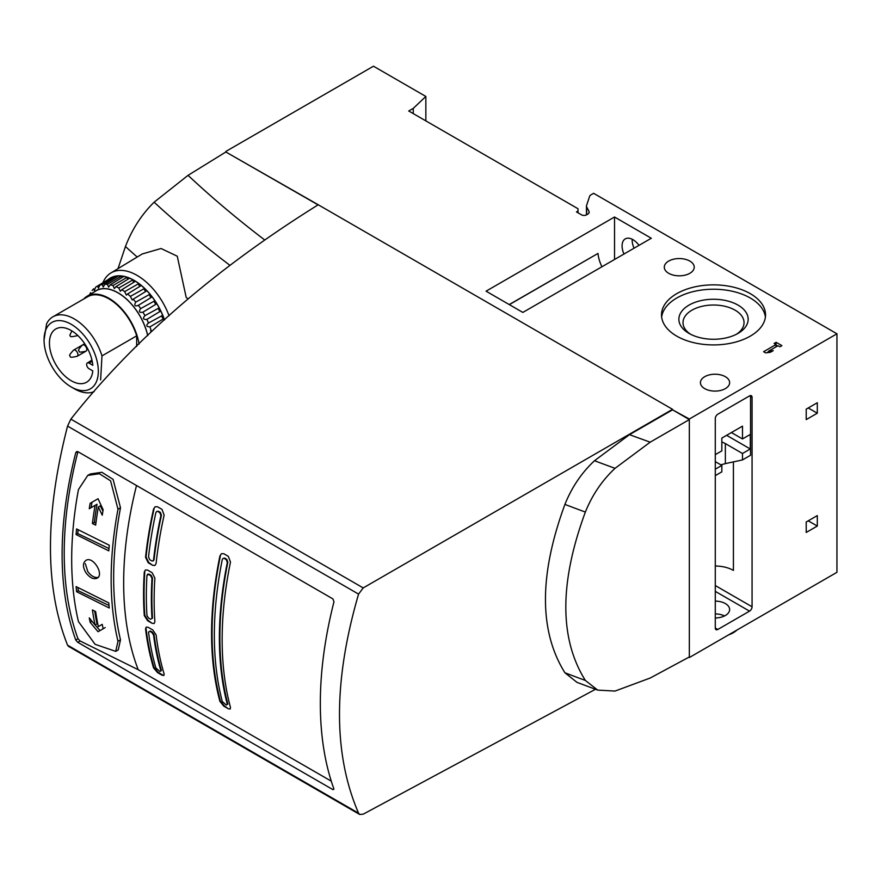 <?xml version="1.0" encoding="UTF-8"?>
<svg xmlns="http://www.w3.org/2000/svg" width="881" height="881" viewBox="0 0 881 881"><rect width="100%" height="100%" fill="white"/><g stroke="black" fill="none" stroke-linecap="round" stroke-linejoin="round"><path stroke-width="1.32" d="M117.988 509.218L110.577 480.817L99.355 473.725L87.748 475.421L78.453 489.572A346.729 200.185 120 0 0 78.453 621.634L95.104 644.319L115.73 651.367L117.988 641.269A342.94 198.005 -60 0 1 117.988 509.218L120.499 507.764A342.94 198.005 -60 0 0 120.499 639.815L118.252 649.914M331.278 781.161L138.196 669.692L80.127 640.983L77.969 638.736A347.687 200.736 -60 0 1 77.924 451.689M138.196 669.692A341.982 197.443 -60 0 1 136.511 485.519M87.748 475.421L90.269 473.967L101.866 472.271L113.087 479.363L120.499 507.764M87.329 362.972A3.447 1.982 -120 0 1 89.069 363.126L92.802 365.285A30.758 17.752 -120 0 0 78.497 336.179A30.758 17.752 -120 0 0 55.999 328.866A30.758 17.752 -120 0 0 55.811 364.492A30.758 17.752 -120 0 0 86.756 382.134A30.758 17.752 -120 0 0 92.802 370.901L89.069 368.754A3.447 1.982 -120 0 1 86.834 365.736A3.447 1.982 -120 0 1 87.329 362.972L91.954 360.164M90.655 292.657A47.078 27.179 -120 0 0 89.565 294.75M96.481 286.655L110.158 278.363A47.42 27.377 -120 0 1 111.546 277.614L97.659 286.006A47.078 27.179 -120 0 0 96.481 286.655A47.078 27.179 -120 0 0 95.666 287.184L94.3 290.499L93.749 288.737A47.078 27.179 -120 0 0 92.131 290.51M99.949 285.081L113.451 276.843A47.42 27.377 -120 0 1 116.226 276.182L102.273 284.53A47.078 27.179 -120 0 0 99.949 285.081L98.397 288.131L97.659 286.006M104.861 284.288L118.373 275.984A47.42 27.377 -120 0 1 121.457 276.083L107.438 284.376A47.078 27.179 -120 0 0 104.861 284.288L103.22 286.997L102.273 284.53M110.257 284.805L123.781 276.447A47.42 27.377 -120 0 1 127.073 277.317L113.01 285.532A47.078 27.179 -120 0 0 110.257 284.805L108.594 287.151L107.438 284.376M115.962 286.633L129.518 278.231A47.42 27.377 -120 0 1 132.921 279.85L118.803 287.988A47.078 27.179 -120 0 0 115.962 286.633L114.365 288.583L113.01 285.532M121.809 289.717L135.399 281.281A47.42 27.377 -120 0 1 138.802 283.594L124.65 291.644A47.078 27.179 -120 0 0 121.809 289.717L120.356 291.27L118.803 287.988M127.602 293.957L141.246 285.499A47.42 27.377 -120 0 1 144.539 288.428L130.355 296.401A47.078 27.179 -120 0 0 127.602 293.957L126.39 295.102L124.65 291.644M133.174 299.232L146.874 290.763A47.42 27.377 -120 0 1 149.946 294.21L135.751 302.117A47.078 27.179 -120 0 0 133.174 299.232L132.282 299.969L130.355 296.401M150.519 330.782L151.136 330.551A47.078 27.179 -120 0 0 149.957 326.884L163.91 318.57A47.42 27.377 -120 0 1 164.406 320.012M162.666 315.332L148.482 323.041A47.078 27.179 -120 0 0 146.863 319.407L160.749 311.026A47.42 27.377 -120 0 1 162.666 315.332M160.507 311.169L160.749 311.026A1.784 1.024 -120 0 1 158.954 310.002A1.784 1.024 -120 0 1 158.965 307.943M159.153 307.876L144.947 315.64A47.078 27.179 -120 0 0 142.953 312.149L156.774 303.725A47.42 27.377 -120 0 1 159.153 307.876M154.869 300.762L140.663 308.592A47.078 27.179 -120 0 0 138.339 305.355L152.105 296.897A47.42 27.377 -120 0 1 154.869 300.762M147.766 335.639A43.819 25.296 -120 0 0 116.644 292.018A43.819 25.296 -120 0 0 94.245 291.908M149.957 326.884C146.279 326.708 145.783 325.419 148.482 323.041L148.184 323.173M144.947 315.64C142.491 318.415 143.129 319.671 146.863 319.407M140.663 308.592C138.482 311.709 139.253 312.898 142.953 312.149L142.909 312.171M135.751 302.117C133.879 305.52 134.749 306.599 138.339 305.355L137.998 305.619M136.676 346.475L136.676 335.848L101.987 355.88A42.751 24.679 -120 0 0 52.904 316.808A42.751 24.679 -120 0 0 46.572 323.878L44.05 339.945A38.379 22.157 -120 0 0 71.185 386.946L71.185 386.946A38.379 22.157 -120 0 0 96.062 357.455A38.379 22.157 -120 0 0 65.646 321.741A38.379 22.157 -120 0 0 44.05 339.945M136.676 335.848A42.751 24.679 -120 0 0 87.593 296.776L52.904 316.808M71.185 386.946L74.279 388.73A42.751 24.679 -120 0 0 94.135 391.616M101.987 355.88L100.621 379.92M169.075 315.75A51.726 29.866 -120 0 0 166.201 308.956A51.726 29.866 -120 0 0 110.852 272.989L142.27 253.948L161.069 248.519L177.246 256.195L186.21 297.47A1504.33 868.512 0 0 0 188.105 298.934M318.206 204.954L225.855 151.995L188.049 175.341L154.109 202.201C141.643 214.479 132.084 229.258 125.443 246.526L118.01 268.65M688.832 657.237L650.2 678.029L615.048 691.067L597.703 690.098L585.358 680.44C559.314 638.791 559.314 582.66 585.358 512.059C592.241 494.946 602.141 480.365 615.048 468.318L650.2 442.163L689.338 419.587L672.555 409.819L629.497 434.652L594.499 460.73C581.625 472.745 571.769 487.303 564.919 504.406C538.974 575.04 538.974 631.159 564.919 672.776L577.011 682.379L597.703 690.098M595.479 689.283L363.214 814.176L359.679 814.451L358.567 813.174C333.139 754.334 333.139 681.31 358.567 594.102L363.214 587.924L672.555 409.324L318.239 204.766C215.911 268.507 133.46 339.967 70.854 419.136L67.562 426.096C44.766 514.724 44.766 587.748 67.562 645.178L68.454 646.291M77.781 451.612L332.974 598.948L333.954 601.866A350.649 202.443 120 0 0 333.954 789.09L332.974 789.662L333.954 789.09L332.974 789.662L77.781 642.326L75.744 640.013A350.649 202.443 -60 0 1 75.744 452.79L76.57 451.623L77.781 451.612L75.744 452.79M318.239 204.766L225.855 151.995M225.855 151.433L373.467 66.207L425.853 96.458L413.266 108.385L413.266 113.616M689.338 657.534L836.95 572.309L836.95 333.8L593.618 193.313L590.975 194.833A4.989 2.874 180 0 0 589.609 196.331L586.548 205.559A4.989 2.874 180 0 0 586.46 206.099L586.46 214.898M721.836 442.097A14.603 8.436 180 0 1 725.36 443.595L725.36 463.615L742.485 459.926L742.485 453.484L750.293 448.98L750.293 434.432L742.485 438.947L742.485 426.151L721.836 438.077L721.836 450.874L715.284 454.651M742.485 459.926L750.546 455.268L750.546 396.483A3.557 2.059 120 0 0 750.403 395.58M715.284 475.63L721.836 471.853L721.836 465.41L715.284 469.199M725.36 463.615L720.845 464.849M731.406 432.549L742.485 438.947M742.485 453.484L725.36 443.595M726.616 435.313L750.293 448.98M715.284 461.633L721.836 465.41M704.701 388.62A14.603 8.436 0 0 0 720.625 390.448A14.603 8.436 0 0 0 729.633 382.662A14.603 8.436 0 0 0 715.031 374.227A14.603 8.436 0 0 0 700.428 382.662A14.603 8.436 0 0 0 704.701 388.62M733.421 461.875L733.421 570.414A26.001 15.01 0 0 0 715.284 566.02M632.184 239.247A15.318 8.843 -120 0 0 634.045 248.211M668.679 273.297A14.966 8.634 0 0 0 684.989 275.169A14.966 8.634 0 0 0 694.228 267.196A14.966 8.634 0 0 0 679.262 258.551A14.966 8.634 0 0 0 664.296 267.196A14.966 8.634 0 0 0 668.679 273.297M413.266 108.385L408.729 110.995L578.002 208.731L578.002 212.795M578.002 211.055L576.493 211.925L581.526 214.832A3.557 2.059 180 0 0 586.57 214.832L587.726 214.171A4.989 2.874 180 0 0 589.18 212.134A4.989 2.874 180 0 0 588.971 211.297L586.669 206.936A4.989 2.874 180 0 1 586.46 206.099M425.853 120.884L425.853 96.458M836.95 333.8L689.338 419.026L689.338 656.962M752.066 606.778L752.066 397.353A3.557 2.059 120 0 0 751.328 395.723A3.557 2.059 120 0 0 749.544 395.899L717.806 414.224A3.557 2.059 120 0 0 715.284 418.585L715.284 628.01A3.557 2.059 120 0 0 716.022 629.64A3.557 2.059 120 0 0 717.806 629.463L749.544 611.139A3.557 2.059 120 0 0 752.066 606.778L715.284 585.546M817.304 413.2L817.304 402.738L806.214 409.136L806.214 419.598L817.304 413.2L808.229 407.969M817.304 515.594L806.214 521.993L806.214 532.454L817.304 526.056L817.304 515.594M776.128 342.313L774.113 343.48L775.985 344.559L763.585 351.717L765.6 352.885L770.357 352.301L773.243 350.638L768.485 351.222L778 345.726L779.883 346.806L781.899 345.638L776.128 342.313L775.985 345.308M750.293 293.659A52.012 30.031 180 0 1 765.534 314.891A52.012 30.031 180 0 1 713.522 344.923A52.012 30.031 180 0 1 661.51 314.891A52.012 30.031 180 0 1 693.622 287.151A52.012 30.031 180 0 1 750.293 293.659M651.301 238.255L614.531 217.012L486.059 291.182L522.84 312.425L651.301 238.255M689.338 419.026L672.555 409.819M639.022 245.347A15.318 8.843 -120 0 0 625.257 238.883A15.318 8.843 -120 0 0 623.968 254.036M614.531 259.488L614.531 217.012M601.943 266.745A26.001 15.01 60 0 1 598.001 253.431L509.229 304.562M598.001 253.431L509.339 304.628M728.422 634.97A25.648 14.812 0 0 0 736.912 630.069M724.545 615.94A14.603 8.436 0 0 0 715.284 613.903M715.284 601.106A14.603 8.436 180 0 1 725.36 603.573A14.603 8.436 180 0 1 729.633 609.542A14.603 8.436 180 0 1 715.284 617.966M690.572 334.251A30.516 17.62 180 0 1 683.006 322.633A30.516 17.62 180 0 1 701.849 306.357A30.516 17.62 180 0 1 735.095 310.178A30.516 17.62 180 0 1 744.038 322.633A30.516 17.62 180 0 1 736.472 334.251M661.653 317.072A52.012 30.031 180 0 1 695.373 291.115A52.012 30.031 180 0 1 750.293 298.02A52.012 30.031 180 0 1 765.391 317.072M738.025 305.112A34.656 20.01 180 0 1 738.025 333.403A34.656 20.01 180 0 1 689.019 333.403A34.656 20.01 180 0 1 689.019 305.112A34.656 20.01 180 0 1 738.025 305.112M777.505 346.013L776.128 345.22M775.985 346.894L775.985 344.559M768.485 351.794L766.877 352.73M768.485 352.532L768.485 351.222M808.229 520.825L817.304 526.056M110.852 272.989A51.726 29.866 -120 0 0 102.879 282.779M164.494 319.935A47.596 27.476 -120 0 0 108.165 279.563M138.802 283.594A1.784 1.024 -120 0 0 140.024 286.259M144.539 288.428A1.784 1.024 -120 0 0 144.616 290.058A1.784 1.024 -120 0 0 145.905 291.358M149.946 294.21A1.784 1.024 -120 0 0 149.924 295.994A1.784 1.024 -120 0 0 151.422 297.315M154.836 300.784A1.784 1.024 -120 0 0 154.825 302.844A1.784 1.024 -120 0 0 156.62 303.868M162.324 315.409A1.784 1.024 -120 0 0 162.225 317.314A1.784 1.024 -120 0 0 163.91 318.57M116.226 276.182A1.784 1.024 -120 0 0 116.633 277.052M121.457 276.083A1.784 1.024 -120 0 0 122.107 277.482M127.073 277.317A1.784 1.024 -120 0 0 127.943 279.211M132.921 279.85A1.784 1.024 -120 0 0 133.978 282.162M147.7 335.705A43.687 25.219 -120 0 0 95.93 290.895L86.977 296.313A43.455 25.097 -120 0 0 83.684 299.044M139.088 344.097A43.455 25.097 -120 0 0 117.636 304.76A43.455 25.097 -120 0 0 86.977 296.313M70.381 356.706L69.841 355.77L70.381 356.706C70.139 357.521 72.396 357.389 77.143 356.287A3.557 2.059 -120 0 0 77.165 356.276L86.063 351.134A3.557 2.059 -120 0 0 86.063 351.134A3.557 2.059 -120 0 0 86.063 347.026A3.557 2.059 -120 0 0 82.506 344.967A3.557 2.059 -120 0 0 82.484 344.978C79.169 348.535 77.913 350.429 78.739 350.627L79.279 351.563L78.739 350.627M91.833 360.241A3.557 2.059 -120 0 0 91.415 360.395A3.557 2.059 -120 0 0 91.393 360.406L90.358 361.133M77.693 335.408L77.165 335.716A3.557 2.059 -120 0 0 77.165 335.716A3.557 2.059 -120 0 0 77.583 335.309M70.337 336.113L69.841 335.198L70.337 336.113M77.165 356.276A3.557 2.059 -120 0 0 77.165 352.169A3.557 2.059 -120 0 0 73.597 350.109A3.557 2.059 -120 0 0 73.586 350.12C70.26 353.677 69.015 355.561 69.841 355.77M152.743 629.937L148.206 627.316L146.202 627.085L145.552 628.847A341.982 197.443 -60 0 0 153.547 667.864L157.49 672.566L162.016 675.187L163.855 675.518L164.13 673.965A341.982 197.443 120 0 1 156.135 634.959L152.743 629.937M152.116 572.705L147.579 570.084L145.387 569.963L144.297 571.978A341.982 197.443 -60 0 0 144.297 615.61L147.579 620.698L152.116 623.319L154.142 623.528L154.88 621.711A341.982 197.443 120 0 1 154.88 578.09L152.116 572.705M162.016 509.394L157.49 506.773L155.089 506.773L153.547 509.053A341.982 197.443 -60 0 0 145.552 557.288L148.206 562.739L152.743 565.36L154.957 565.459L156.135 563.4A341.982 197.443 120 0 1 164.13 515.154L162.016 509.394M228.311 556.34L223.774 553.72L221.406 553.709L219.92 555.955A341.982 197.443 -60 0 0 219.92 701.386L223.774 706.133L228.311 708.753L230.161 709.073L230.492 707.498A341.982 197.443 120 0 1 230.492 562.056L228.311 556.34M228.311 708.753L224.303 705.835L220.437 701.089A341.277 197.036 -60 0 1 220.437 555.647L219.92 555.955M152.743 565.36L148.713 562.452L146.059 557.001A341.277 197.036 -60 0 1 154.076 508.744L153.547 509.053M152.116 623.319L148.085 620.4L144.803 615.312A341.277 197.036 -60 0 1 144.803 571.681L144.297 571.978M162.016 675.187L162.544 674.879L158.018 672.258L154.076 667.556A341.277 197.036 -60 0 1 146.059 628.549L145.552 628.847M149.032 631.776L150.343 631.027L148.526 632.073L149.836 631.314L151.851 632.481L153.558 634.981A341.982 197.443 120 0 0 160.915 670.882L159.846 671.498L155.871 667.974A341.982 197.443 -60 0 1 148.526 632.073M160.364 671.19L161.432 670.573A341.277 197.036 120 0 1 154.076 634.694L152.358 632.184L150.343 631.027M159.846 671.498L161.432 670.573M147.997 574.104L149.087 574.159L147.49 574.39M151.103 618.947L152.501 618.143A341.277 197.036 120 0 1 152.501 578.002L151.103 575.326L149.087 574.159M152.501 578.002L151.995 578.299L150.596 575.612L148.581 574.445L146.962 575.392A341.982 197.443 -60 0 0 146.962 615.533L148.581 618.077L150.596 619.244L151.995 618.44L150.596 619.244M151.995 578.299A341.982 197.443 120 0 0 151.995 618.44L152.501 618.143M156.62 511.498L158.349 511.222L156.642 511.52L155.871 512.654A341.982 197.443 -60 0 0 148.526 557.034L149.836 559.765L151.851 560.933L152.964 560.977L153.558 559.942A341.982 197.443 120 0 1 160.915 515.561L159.846 512.687L157.831 511.52M153.47 560.679L154.076 559.644A341.277 197.036 120 0 1 161.432 515.253L160.364 512.379L158.349 511.222M223.003 558.389L224.721 558.125L223.025 558.411L222.287 559.534A341.982 197.443 -60 0 0 222.287 701.474L226.219 705.02L227.32 704.382L226.219 705.02M226.736 704.723L227.849 704.084A341.277 197.036 120 0 1 227.849 562.133L226.736 559.292L224.721 558.125M227.849 562.133L227.32 562.441L226.219 559.589L224.203 558.422M227.32 562.441A341.982 197.443 120 0 0 227.32 704.382L227.849 704.084M90.148 503.293L98.033 498.745L103.143 509.758A344.24 198.743 120 0 0 102.251 515.198L98.331 506.993A344.702 199.018 120 0 0 95.655 525.131L92.406 523.512A345.022 199.194 -60 0 1 95.082 505.386L89.267 508.733A345.484 199.469 -60 0 1 90.148 503.293L98.033 498.745M92.406 609.949L95.655 611.568A344.702 199.018 120 0 0 98.331 626.611L102.251 624.343A344.24 198.743 120 0 0 103.143 628.77L98.033 631.721L90.148 622.305A345.484 199.469 -60 0 1 89.267 617.878L95.082 625.003A345.022 199.194 -60 0 1 92.406 609.949M76.581 528.93L109.266 545.229A343.271 198.192 120 0 0 108.792 550.867L76.107 534.558A346.398 199.998 -60 0 1 76.581 528.93M76.107 586.614L108.792 602.912A343.271 198.192 120 0 0 109.266 608L76.581 591.702A346.398 199.998 -60 0 1 76.107 586.614M85.909 572.683C82.682 567.1 82.66 563.014 85.842 560.437C92.934 555.592 104.531 574.621 97.108 578.2C93.463 579.599 89.73 577.76 85.909 572.683M98.044 577.44C94.465 577.903 91.051 575.954 87.792 571.593L85.314 563.675M109.013 605.478L78.266 590.733L76.581 591.702M78.266 590.733A347.566 200.67 -60 0 1 77.957 587.539M108.98 548.544L77.792 533.589L76.107 534.558M77.792 533.589A347.566 200.67 -60 0 1 78.112 529.69M94.685 611.095A345.815 199.657 -60 0 0 97.02 623.88L95.082 625.003M91.998 621.248L90.148 622.305M105.224 627.569L98.033 631.721M100.005 630.587L95.148 624.959M100.324 625.455L102.251 624.343M91.117 507.665A346.409 199.998 -60 0 1 91.998 502.225M95.908 523.138L94.355 522.389A345.815 199.657 -60 0 1 97.02 504.262L95.082 505.386M94.355 522.389L92.406 523.512M102.912 511.112L100.324 505.848L98.331 506.993M117.988 641.269L120.499 639.815M125.443 246.526A1504.33 868.512 0 0 0 137.205 257.021M154.109 202.201A1464.222 845.364 0 0 0 229.611 265.082M564.919 672.776A1504.33 868.512 0 0 0 585.358 680.44M564.919 504.406A1504.33 868.512 0 0 0 585.358 512.059M594.499 460.73A1464.222 845.364 0 0 0 615.048 468.318M629.497 434.652A1416.835 817.997 0 0 0 650.2 442.163M188.049 175.341A1416.835 817.997 0 0 0 264.267 239.632M70.854 419.136L363.214 587.924M67.562 426.096L358.567 594.102M67.562 645.178L358.567 813.174M588.971 211.297L588.971 212.971M586.669 206.936L586.669 214.777M715.284 591.36L749.544 611.139M750.546 396.483L752.066 397.353M715.284 628.01L717.806 629.463M89.069 363.126L92.197 361.265M77.969 638.736L75.744 640.013M80.127 640.983L77.781 642.326M68.443 646.302L359.679 814.451M152.666 301.974L151.895 302.392M84.686 343.711L73.597 350.109M86.052 351.145C81.305 352.246 79.048 352.378 79.279 351.563M77.143 335.716C72.396 336.817 70.139 336.949 70.381 336.135M71.879 330.915L69.841 335.198M115.73 651.367L118.241 649.914"/></g></svg>
